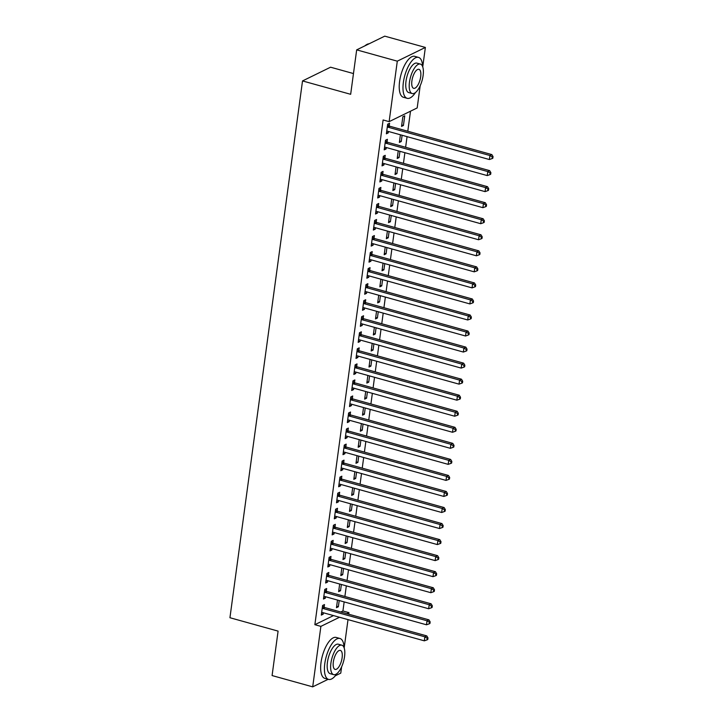<?xml version="1.0" encoding="UTF-8"?>
<svg xmlns="http://www.w3.org/2000/svg" width="723" height="723" viewBox="0 0 723 723"><rect width="100%" height="100%" fill="white"/><g stroke="black" fill="none" stroke-linecap="round" stroke-linejoin="round"><path stroke-width="1.08" d="M340.822 612.001L342.928 610.971L344.157 601.898M344.889 596.493L346.326 585.856M347.058 580.442L348.495 569.814M349.227 564.401L350.664 553.773M351.396 548.359L352.833 537.731M353.565 532.318L355.002 521.69M355.734 516.276L357.171 505.639M357.903 500.226L359.34 489.598M360.072 484.184L361.509 473.556M362.241 468.143L363.678 457.514M364.41 452.101L365.847 441.473M366.579 436.059L368.016 425.422M368.748 420.018L370.185 409.381M370.917 403.967L372.354 393.339M373.086 387.926L374.523 377.298M375.255 371.884L376.692 361.256M377.424 355.843L378.861 345.205M379.593 339.801L381.03 329.164M381.762 323.75L383.199 313.122M383.931 307.709L385.368 297.081M386.1 291.667L387.537 281.039M388.269 275.626L389.706 264.998M390.438 259.584L391.875 248.947M392.607 243.534L394.044 232.905M394.776 227.492L396.213 216.864M396.945 211.45L398.382 200.822M399.114 195.409L400.551 184.781M401.283 179.367L402.72 168.73M403.452 163.326L404.889 152.689M405.621 147.275L407.058 136.647M407.79 131.234L410.501 111.197M342.928 610.971L348.947 612.643L348.739 614.207M348.007 619.62L344.175 647.953M341.627 666.796L340.768 673.131L335.309 675.797M353.475 73.565L330.583 67.203L302.521 80.931L229.941 617.731L278.093 631.116L272.083 675.562L312.707 686.85L320.885 626.371L339.512 617.261M302.521 80.931L350.664 94.306L356.674 49.869L384.744 36.15L425.368 47.438L422.738 66.868M420.19 85.712L417.189 107.926L389.128 121.645L397.298 61.166L425.368 47.438M341.373 584.482L340.533 590.718L338.635 591.649L339.665 584.012M326.308 591.107L326.66 588.513L324.772 589.435L323.47 599.06L325.359 598.138L325.549 596.728M345.711 552.399L344.871 558.635L342.973 559.557L344.003 551.92M330.655 559.024L330.998 556.421L329.11 557.352L327.808 566.977L329.697 566.046L329.887 564.645M350.049 520.307L349.209 526.543L347.311 527.474L348.341 519.837M334.993 526.931L335.336 524.338L333.448 525.269L332.146 534.893L334.035 533.963L334.225 532.562M354.387 488.224L353.547 494.46L351.649 495.391L352.679 487.745M339.331 494.848L339.674 492.255L337.786 493.176L336.484 502.801L338.373 501.879L338.563 500.47M358.725 456.141L357.885 462.377L355.987 463.298L357.026 455.662M343.669 462.765L344.012 460.162L342.124 461.093L340.822 470.718L342.711 469.787L342.901 468.387M363.063 424.049L362.223 430.284L360.325 431.215L361.364 423.579M348.007 430.673L348.35 428.079L346.462 429.001L345.16 438.635L347.049 437.704L347.248 436.294M367.401 391.965L366.561 398.201L364.663 399.132L365.702 391.486M352.345 398.59L352.697 395.987L350.8 396.918L349.498 406.543L351.396 405.621L351.586 404.211M371.739 359.873L370.899 366.118L369.001 367.04L370.04 359.403M356.683 366.498L357.035 363.904L355.138 364.835L353.836 374.46L355.734 373.529L355.924 372.128M376.077 327.79L375.237 334.026L373.339 334.957L374.378 327.32M361.021 334.415L361.373 331.821L359.476 332.743L358.174 342.368L360.072 341.446L360.262 340.036M380.425 295.707L379.575 301.943L377.677 302.865L378.716 295.228M365.359 302.331L365.711 299.729L363.814 300.66L362.512 310.284L364.41 309.354L364.6 307.953M384.763 263.615L383.913 269.851L382.015 270.782L383.054 263.145M369.697 270.239L370.049 267.646L368.152 268.576L366.85 278.201L368.748 277.271L368.938 275.87M389.101 231.532L388.251 237.768L386.353 238.698L387.392 231.053M374.035 238.156L374.387 235.562L372.49 236.484L371.188 246.109L373.086 245.187L373.276 243.778M393.439 199.449L392.589 205.684L390.691 206.606L391.73 198.97M378.373 206.073L378.725 203.47L376.828 204.401L375.526 214.026L377.424 213.095L377.614 211.694M397.777 167.356L396.927 173.592L395.029 174.523L396.068 166.886M382.711 173.981L383.063 171.387L381.166 172.309L379.864 181.943L381.762 181.012L381.952 179.602M402.115 135.273L401.265 141.509L399.376 142.44L400.406 134.794M387.049 141.898L387.401 139.295L385.504 140.226L384.202 149.851L386.1 148.929L386.29 147.519M389.128 121.645L383.109 119.973L314.866 624.69L333.493 615.589M389.218 125.856L389.57 123.253L387.673 124.184L386.371 133.809L388.269 132.878L388.459 131.478M404.735 115.843L402.847 116.764L401.545 126.389L403.434 125.468L404.735 115.843M384.88 157.939L385.232 155.346L383.335 156.267L382.033 165.892L383.931 164.971L384.121 163.561M399.946 151.315L399.096 157.551L397.207 158.482L398.237 150.836M380.542 190.022L380.894 187.429L378.997 188.36L377.695 197.985L379.593 197.054L379.783 195.653M395.608 183.398L394.758 189.643L392.86 190.565L393.899 182.928M376.204 222.115L376.556 219.512L374.659 220.443L373.357 230.068L375.255 229.146L375.445 227.736M391.27 215.49L390.42 221.726L388.522 222.648L389.561 215.011M371.866 254.198L372.218 251.604L370.321 252.526L369.019 262.151L370.917 261.229L371.107 259.819M386.932 247.573L386.082 253.809L384.184 254.74L385.223 247.103M367.528 286.29L367.88 283.687L365.983 284.618L364.681 294.243L366.579 293.312L366.769 291.911M382.594 279.656L381.744 285.901L379.846 286.823L380.885 279.186M363.19 318.373L363.542 315.779L361.645 316.701L360.343 326.326L362.241 325.404L362.431 323.994M378.256 311.749L377.406 317.984L375.508 318.915L376.547 311.27M358.852 350.456L359.204 347.862L357.307 348.793L356.005 358.418L357.903 357.487L358.093 356.078M373.908 343.832L373.068 350.068L371.17 350.998L372.209 343.362M354.514 382.548L354.866 379.946L352.969 380.876L351.667 390.501L353.565 389.57L353.755 388.17M369.57 375.924L368.73 382.16L366.832 383.082L367.871 375.445M350.176 414.631L350.528 412.038L348.631 412.96L347.329 422.584L349.227 421.663L349.417 420.253M365.232 408.007L364.392 414.243L362.494 415.174L363.533 407.528M345.838 446.715L346.181 444.121L344.293 445.052L342.991 454.677L344.88 453.746L345.079 452.345M360.894 440.09L360.054 446.335L358.156 447.257L359.195 439.62M341.5 478.807L341.843 476.204L339.955 477.135L338.653 486.76L340.542 485.838L340.732 484.428M356.556 472.182L355.716 478.418L353.818 479.34L354.848 471.703M337.162 510.89L337.505 508.296L335.617 509.218L334.315 518.843L336.204 517.921L336.394 516.511M352.218 504.265L351.378 510.501L349.48 511.432L350.51 503.795M332.824 542.982L333.167 540.379L331.279 541.31L329.977 550.935L331.866 550.004L332.056 548.603M347.88 536.349L347.04 542.593L345.142 543.515L346.172 535.879M328.486 575.065L328.829 572.471L326.941 573.393L325.639 583.018L327.528 582.096L327.718 580.686M343.542 568.441L342.702 574.677L340.804 575.607L341.834 567.962M324.139 607.148L324.491 604.555L322.603 605.485L321.301 615.11L323.19 614.179L323.38 612.77M339.204 600.524L338.364 606.76L336.466 607.691L337.496 600.054M346.841 613.673L348.947 612.643M328.17 679.295L312.707 686.85M356.674 49.869L397.298 61.166M314.866 624.69L320.885 626.371M386.561 132.408L388.269 132.878M401.735 124.989L403.434 125.468M384.392 148.45L386.1 148.929M399.557 141.03L401.265 141.509M382.223 164.492L383.931 164.971M397.388 157.081L399.096 157.551M380.054 180.533L381.762 181.012M395.219 173.122L396.927 173.592M377.885 196.584L379.593 197.054M393.05 189.164L394.758 189.643M375.716 212.625L377.424 213.095M390.881 205.205L392.589 205.684M373.547 228.667L375.255 229.146M388.712 221.247L390.42 221.726M371.378 244.708L373.086 245.187M386.543 237.298L388.251 237.768M369.209 260.75L370.917 261.229M384.374 253.339L386.082 253.809M367.04 276.801L368.748 277.271M382.205 269.381L383.913 269.851M364.871 292.842L366.579 293.312M380.036 285.422L381.744 285.901M362.702 308.884L364.41 309.354M377.867 301.464L379.575 301.943M360.533 324.925L362.241 325.404M375.698 317.514L377.406 317.984M358.364 340.967L360.072 341.446M373.529 333.556L375.237 334.026M356.195 357.017L357.903 357.487M371.36 349.598L373.068 350.068M354.026 373.059L355.734 373.529M369.191 365.639L370.899 366.118M351.857 389.101L353.565 389.57M367.022 381.681L368.73 382.16M349.688 405.142L351.396 405.621M364.853 397.722L366.561 398.201M347.519 421.184L349.227 421.663M362.684 413.773L364.392 414.243M345.35 437.225L347.049 437.704M360.515 429.814L362.223 430.284M343.181 453.276L344.88 453.746M358.346 445.856L360.054 446.335M341.012 469.317L342.711 469.787M356.177 461.898L357.885 462.377M338.843 485.359L340.542 485.838M354.008 477.939L355.716 478.418M336.674 501.4L338.373 501.879M351.839 493.99L353.547 494.46M334.505 517.442L336.204 517.921M349.67 510.031L351.378 510.501M332.336 533.493L334.035 533.963M347.501 526.073L349.209 526.543M330.167 549.534L331.866 550.004M345.332 542.114L347.04 542.593M327.998 565.576L329.697 566.046M343.163 558.156L344.871 558.635M325.82 581.617L327.528 582.096M340.994 574.207L342.702 574.677M323.651 597.659L325.359 598.138M338.825 590.248L340.533 590.718M321.482 613.71L323.19 614.179M336.656 606.29L338.364 606.76M387.32 126.778L387.528 126.941A1.699 1.473 -116.1 0 0 388.079 127.212L489.941 155.526L489.399 159.53L387.537 131.215A1.699 1.473 -116.1 0 0 386.959 131.179L386.724 131.215M387.609 124.645L389.426 126.01A1.699 1.473 -116.1 0 0 389.968 126.281L491.839 154.595L489.941 155.526L492.3 156.99L492.083 158.599L492.842 158.229L493.059 156.62L492.3 156.99M493.059 156.62L491.839 154.595M489.399 159.53L492.083 158.599M385.151 142.82L385.359 142.982A1.699 1.473 -116.1 0 0 385.91 143.253L487.772 171.568L487.23 175.581L385.368 147.266A1.699 1.473 -116.1 0 0 384.79 147.221L384.555 147.257M385.44 140.687L387.257 142.051A1.699 1.473 -116.1 0 0 387.799 142.323L489.661 170.637L487.772 171.568L490.131 173.032L489.914 174.641L490.673 174.27L490.89 172.661L490.131 173.032M490.89 172.661L489.661 170.637M487.23 175.581L489.914 174.641M382.982 158.87L383.19 159.024A1.699 1.473 -116.1 0 0 383.732 159.295L485.603 187.609L485.061 191.622L383.19 163.308A1.699 1.473 -116.1 0 0 382.621 163.262L382.386 163.299M383.271 156.728L385.088 158.093A1.699 1.473 -116.1 0 0 385.63 158.364L487.492 186.679L485.603 187.609L487.962 189.074L487.745 190.682L488.504 190.312L488.721 188.703L487.962 189.074M488.721 188.703L487.492 186.679M485.061 191.622L487.745 190.682M422.675 66.67A21.238 8.36 105.5 0 0 418.518 57.397A21.238 8.36 105.5 0 0 403.353 82.494A21.238 8.36 105.5 0 0 407.148 98.319A21.238 8.36 105.5 0 0 415.49 92.517M418.518 57.397L414.758 56.349A21.238 8.36 105.5 0 0 399.593 81.446A21.238 8.36 105.5 0 0 403.38 97.271L407.148 98.319M412.2 93.547L408.739 92.589A15.291 6.019 -74.5 0 1 406.01 81.193A15.291 6.019 -74.5 0 1 416.927 63.127L420.388 64.085A15.291 6.019 105.5 0 0 409.471 82.16A15.291 6.019 105.5 0 0 412.2 93.547A15.291 6.019 105.5 0 0 423.118 75.481A15.291 6.019 105.5 0 0 420.388 64.085M420.696 76.665A9.851 3.877 105.5 0 0 418.933 69.327A9.851 3.877 105.5 0 0 411.893 80.967A9.851 3.877 105.5 0 0 413.655 88.314A9.851 3.877 105.5 0 0 420.696 76.665M369.073 43.805A21.238 8.36 105.5 0 0 366.073 44.943A21.238 8.36 105.5 0 0 364.988 45.811M364.763 45.92A20.723 8.161 -74.5 0 1 365.585 45.287A20.723 8.161 -74.5 0 1 365.829 45.124M344.103 647.763A21.238 8.36 105.5 0 0 339.955 638.481A21.238 8.36 105.5 0 0 324.79 663.578A21.238 8.36 105.5 0 0 328.576 679.403A21.238 8.36 105.5 0 0 336.918 673.601M339.955 638.481L336.195 637.442A21.238 8.36 105.5 0 0 321.021 662.53A21.238 8.36 105.5 0 0 324.817 678.355L328.576 679.403M333.637 674.64L330.176 673.673A15.291 6.019 -74.5 0 1 327.438 662.286A15.291 6.019 -74.5 0 1 338.364 644.211L341.825 645.178A15.291 6.019 105.5 0 0 330.899 663.244A15.291 6.019 105.5 0 0 333.637 674.64A15.291 6.019 105.5 0 0 344.555 656.565A15.291 6.019 105.5 0 0 341.825 645.178M342.124 657.758A9.851 3.877 105.5 0 0 340.37 650.411A9.851 3.877 105.5 0 0 333.33 662.06A9.851 3.877 105.5 0 0 335.092 669.399A9.851 3.877 105.5 0 0 342.124 657.758M380.813 174.912L381.021 175.065A1.699 1.473 -116.1 0 0 381.563 175.337L483.434 203.651L482.892 207.664L381.021 179.349A1.699 1.473 -116.1 0 0 380.452 179.313L380.217 179.34M381.102 172.779L382.919 174.135A1.699 1.473 -116.1 0 0 383.461 174.415L485.323 202.729L483.434 203.651L485.793 205.124L485.576 206.724L486.335 206.353L486.552 204.754L485.793 205.124M486.552 204.754L485.323 202.729M482.892 207.664L485.576 206.724M378.644 190.953L378.852 191.107A1.699 1.473 -116.1 0 0 379.394 191.378L481.265 219.693L480.723 223.705L378.852 195.391A1.699 1.473 -116.1 0 0 378.283 195.355L378.048 195.382M378.933 188.82L380.75 190.185A1.699 1.473 -116.1 0 0 381.292 190.456L483.154 218.771L481.265 219.693L483.624 221.166L483.407 222.765L484.166 222.395L484.383 220.795L483.624 221.166M484.383 220.795L483.154 218.771M480.723 223.705L483.407 222.765M376.475 206.995L376.683 207.149A1.699 1.473 -116.1 0 0 377.225 207.429L479.096 235.743L478.554 239.747L376.683 211.432A1.699 1.473 -116.1 0 0 376.114 211.396L375.879 211.432M376.764 204.862L378.581 206.227A1.699 1.473 -116.1 0 0 379.123 206.498L480.985 234.812L479.096 235.743L481.455 237.207L481.238 238.816L481.997 238.445L482.214 236.837L481.455 237.207M482.214 236.837L480.985 234.812M478.554 239.747L481.238 238.816M374.306 223.036L374.514 223.199A1.699 1.473 -116.1 0 0 375.056 223.47L476.927 251.785L476.385 255.797L374.514 227.483A1.699 1.473 -116.1 0 0 373.945 227.438L373.71 227.474M374.595 220.904L376.412 222.268A1.699 1.473 -116.1 0 0 376.954 222.539L478.816 250.854L476.927 251.785L479.286 253.249L479.069 254.858L479.828 254.487L480.045 252.878L479.286 253.249M480.045 252.878L478.816 250.854M476.385 255.797L479.069 254.858M372.137 239.087L372.345 239.241A1.699 1.473 -116.1 0 0 372.887 239.512L474.758 267.826L474.216 271.839L372.345 243.524A1.699 1.473 -116.1 0 0 371.776 243.479L371.541 243.515M372.426 236.945L374.243 238.31A1.699 1.473 -116.1 0 0 374.785 238.581L476.647 266.895L474.758 267.826L477.117 269.29L476.9 270.899L477.659 270.529L477.876 268.92L477.117 269.29M477.876 268.92L476.647 266.895M474.216 271.839L476.9 270.899M369.968 255.129L370.176 255.282A1.699 1.473 -116.1 0 0 370.718 255.553L472.589 283.868L472.047 287.881L370.176 259.566A1.699 1.473 -116.1 0 0 369.607 259.521L369.372 259.557M370.257 252.996L372.074 254.351A1.699 1.473 -116.1 0 0 372.616 254.632L474.478 282.946L472.589 283.868L474.948 285.341L474.731 286.941L475.49 286.57L475.707 284.97L474.948 285.341M475.707 284.97L474.478 282.946M472.047 287.881L474.731 286.941M367.799 271.17L368.007 271.324A1.699 1.473 -116.1 0 0 368.549 271.595L470.42 299.909L469.878 303.922L368.007 275.608A1.699 1.473 -116.1 0 0 367.429 275.571L367.203 275.599M368.088 269.037L369.905 270.402A1.699 1.473 -116.1 0 0 370.447 270.673L472.309 298.988L470.42 299.909L472.779 301.383L472.562 302.982L473.321 302.612L473.538 301.012L472.779 301.383M473.538 301.012L472.309 298.988M469.878 303.922L472.562 302.982M365.63 287.212L365.838 287.365A1.699 1.473 -116.1 0 0 366.38 287.637L468.251 315.951L467.709 319.964L365.838 291.649A1.699 1.473 -116.1 0 0 365.26 291.613L365.034 291.649M365.919 285.079L367.736 286.444A1.699 1.473 -116.1 0 0 368.278 286.715L470.14 315.029L468.251 315.951L470.61 317.424L470.393 319.033L471.152 318.653L471.369 317.054L470.61 317.424M471.369 317.054L470.14 315.029M467.709 319.964L470.393 319.033M363.461 303.253L363.669 303.416A1.699 1.473 -116.1 0 0 364.211 303.687L466.082 332.002L465.54 336.005L363.669 307.691A1.699 1.473 -116.1 0 0 363.091 307.655L362.865 307.691M363.75 301.12L365.567 302.485A1.699 1.473 -116.1 0 0 366.109 302.756L467.971 331.071L466.082 332.002L468.441 333.466L468.224 335.074L468.983 334.704L469.2 333.095L468.441 333.466M469.2 333.095L467.971 331.071M465.54 336.005L468.224 335.074M361.292 319.295L361.5 319.458A1.699 1.473 -116.1 0 0 362.042 319.729L463.913 348.043L463.362 352.056L361.5 323.741A1.699 1.473 -116.1 0 0 360.922 323.696L360.696 323.732M361.581 317.162L363.398 318.527A1.699 1.473 -116.1 0 0 363.94 318.798L465.802 347.112L463.913 348.043L466.272 349.507L466.055 351.116L466.814 350.745L467.031 349.137L466.272 349.507M467.031 349.137L465.802 347.112M463.362 352.056L466.055 351.116M359.123 335.345L359.331 335.499A1.699 1.473 -116.1 0 0 359.873 335.77L461.735 364.085L461.193 368.097L359.331 339.783A1.699 1.473 -116.1 0 0 358.753 339.738L358.527 339.774M359.412 333.213L361.229 334.568A1.699 1.473 -116.1 0 0 361.771 334.839L463.633 363.154L461.735 364.085L464.103 365.558L463.886 367.157L464.645 366.787L464.862 365.187L464.103 365.558M464.862 365.187L463.633 363.154M461.193 368.097L463.886 367.157M356.954 351.387L357.162 351.541A1.699 1.473 -116.1 0 0 357.704 351.812L459.566 380.126L459.024 384.139L357.162 355.824A1.699 1.473 -116.1 0 0 356.584 355.788L356.358 355.815M357.243 349.254L359.06 350.619A1.699 1.473 -116.1 0 0 359.602 350.89L461.464 379.204L459.566 380.126L461.934 381.599L461.717 383.199L462.476 382.829L462.693 381.229L461.934 381.599M462.693 381.229L461.464 379.204M459.024 384.139L461.717 383.199M354.785 367.429L354.993 367.582A1.699 1.473 -116.1 0 0 355.535 367.853L457.397 396.168L456.855 400.181L354.993 371.866A1.699 1.473 -116.1 0 0 354.415 371.83L354.189 371.857M355.074 365.296L356.891 366.66A1.699 1.473 -116.1 0 0 357.433 366.932L459.295 395.246L457.397 396.168L459.765 397.641L459.548 399.241L460.307 398.87L460.524 397.27L459.765 397.641M460.524 397.27L459.295 395.246M456.855 400.181L459.548 399.241M352.616 383.47L352.824 383.624A1.699 1.473 -116.1 0 0 353.366 383.904L455.228 412.218L454.686 416.222L352.824 387.908A1.699 1.473 -116.1 0 0 352.246 387.871L352.02 387.908M352.905 381.337L354.722 382.702A1.699 1.473 -116.1 0 0 355.264 382.973L457.126 411.288L455.228 412.218L457.596 413.683L457.379 415.291L458.138 414.921L458.355 413.312L457.596 413.683M458.355 413.312L457.126 411.288M454.686 416.222L457.379 415.291M350.447 399.512L350.655 399.674A1.699 1.473 -116.1 0 0 351.197 399.946L453.059 428.26L452.517 432.273L350.655 403.958A1.699 1.473 -116.1 0 0 350.077 403.913L349.851 403.949M350.736 397.379L352.553 398.744A1.699 1.473 -116.1 0 0 353.095 399.015L454.957 427.329L453.059 428.26L455.427 429.724L455.21 431.333L455.969 430.962L456.186 429.354L455.427 429.724M456.186 429.354L454.957 427.329M452.517 432.273L455.21 431.333M348.278 415.562L348.486 415.716A1.699 1.473 -116.1 0 0 349.028 415.987L450.89 444.302L450.348 448.314L348.486 420A1.699 1.473 -116.1 0 0 347.908 419.955L347.682 419.991M348.567 413.42L350.384 414.785A1.699 1.473 -116.1 0 0 350.926 415.056L452.788 443.371L450.89 444.302L453.258 445.766L453.041 447.374L453.8 447.004L454.017 445.395L453.258 445.766M454.017 445.395L452.788 443.371M450.348 448.314L453.041 447.374M346.109 431.604L346.317 431.758A1.699 1.473 -116.1 0 0 346.859 432.029L448.721 460.343L448.179 464.356L346.317 436.041A1.699 1.473 -116.1 0 0 345.739 436.005L345.513 436.032M346.398 429.471L348.215 430.827A1.699 1.473 -116.1 0 0 348.757 431.107L450.619 459.421L448.721 460.343L451.089 461.816L450.872 463.416L451.631 463.045L451.848 461.446L451.089 461.816M451.848 461.446L450.619 459.421M448.179 464.356L450.872 463.416M343.94 447.645L344.148 447.799A1.699 1.473 -116.1 0 0 344.69 448.07L446.552 476.385L446.01 480.397L344.148 452.083A1.699 1.473 -116.1 0 0 343.57 452.047L343.335 452.074M344.229 445.513L346.046 446.877A1.699 1.473 -116.1 0 0 346.588 447.148L448.45 475.463L446.552 476.385L448.92 477.858L448.703 479.457L449.462 479.087L449.679 477.487L448.92 477.858M449.679 477.487L448.45 475.463M446.01 480.397L448.703 479.457M341.771 463.687L341.979 463.841A1.699 1.473 -116.1 0 0 342.521 464.121L444.383 492.435L443.841 496.439L341.979 468.124A1.699 1.473 -116.1 0 0 341.401 468.088L341.166 468.124M342.06 461.554L343.877 462.919A1.699 1.473 -116.1 0 0 344.419 463.19L446.281 491.504L444.383 492.435L446.751 493.899L446.534 495.508L447.293 495.138L447.51 493.529L446.751 493.899M447.51 493.529L446.281 491.504M443.841 496.439L446.534 495.508M339.602 479.729L339.81 479.891A1.699 1.473 -116.1 0 0 340.352 480.162L442.214 508.477L441.672 512.49L339.81 484.175A1.699 1.473 -116.1 0 0 339.232 484.13L338.997 484.166M339.891 477.596L341.708 478.96A1.699 1.473 -116.1 0 0 342.25 479.232L444.112 507.546L442.214 508.477L444.582 509.941L444.365 511.55L445.124 511.179L445.341 509.57L444.582 509.941M445.341 509.57L444.112 507.546M441.672 512.49L444.365 511.55M337.433 495.779L337.641 495.933A1.699 1.473 -116.1 0 0 338.183 496.204L440.045 524.518L439.503 528.531L337.641 500.217A1.699 1.473 -116.1 0 0 337.063 500.171L336.828 500.208M337.722 493.637L339.539 495.002A1.699 1.473 -116.1 0 0 340.081 495.273L441.943 523.588L440.045 524.518L442.413 525.983L442.196 527.591L442.955 527.221L443.172 525.612L442.413 525.983M443.172 525.612L441.943 523.588M439.503 528.531L442.196 527.591M335.264 511.821L335.472 511.974A1.699 1.473 -116.1 0 0 336.014 512.245L437.876 540.56L437.334 544.573L335.472 516.258A1.699 1.473 -116.1 0 0 334.894 516.213L334.659 516.249M335.553 509.688L337.37 511.044A1.699 1.473 -116.1 0 0 337.912 511.324L439.774 539.638L437.876 540.56L440.244 542.033L440.027 543.633L440.786 543.262L441.003 541.663L440.244 542.033M441.003 541.663L439.774 539.638M437.334 544.573L440.027 543.633M333.095 527.862L333.303 528.016A1.699 1.473 -116.1 0 0 333.845 528.287L435.707 556.602L435.165 560.614L333.303 532.3A1.699 1.473 -116.1 0 0 332.725 532.264L332.49 532.291M333.384 525.729L335.201 527.094A1.699 1.473 -116.1 0 0 335.743 527.365L437.605 555.68L435.707 556.602L438.075 558.075L437.858 559.674L438.617 559.304L438.834 557.704L438.075 558.075M438.834 557.704L437.605 555.68M435.165 560.614L437.858 559.674M330.926 543.904L331.134 544.058A1.699 1.473 -116.1 0 0 331.676 544.329L433.538 572.643L432.996 576.656L331.134 548.341A1.699 1.473 -116.1 0 0 330.556 548.305L330.321 548.341M331.215 541.771L333.032 543.136A1.699 1.473 -116.1 0 0 333.574 543.407L435.436 571.721L433.538 572.643L435.906 574.116L435.689 575.725L436.448 575.345L436.665 573.746L435.906 574.116M436.665 573.746L435.436 571.721M432.996 576.656L435.689 575.725M328.757 559.945L328.965 560.108A1.699 1.473 -116.1 0 0 329.507 560.379L431.369 588.694L430.827 592.697L328.965 564.383A1.699 1.473 -116.1 0 0 328.387 564.347L328.152 564.383M329.046 557.813L330.863 559.177A1.699 1.473 -116.1 0 0 331.405 559.448L433.267 587.763L431.369 588.694L433.737 590.158L433.52 591.766L434.279 591.396L434.496 589.787L433.737 590.158M434.496 589.787L433.267 587.763M430.827 592.697L433.52 591.766M326.588 575.987L326.796 576.15A1.699 1.473 -116.1 0 0 327.338 576.421L429.2 604.735L428.658 608.748L326.796 580.433A1.699 1.473 -116.1 0 0 326.218 580.388L325.983 580.424M326.877 573.854L328.694 575.219A1.699 1.473 -116.1 0 0 329.236 575.49L431.098 603.804L429.2 604.735L431.568 606.199L431.351 607.808L432.11 607.437L432.327 605.829L431.568 606.199M432.327 605.829L431.098 603.804M428.658 608.748L431.351 607.808M324.419 592.038L324.627 592.191A1.699 1.473 -116.1 0 0 325.169 592.462L427.031 620.777L426.489 624.789L324.627 596.475A1.699 1.473 -116.1 0 0 324.049 596.43L323.814 596.466M324.708 589.905L326.525 591.26A1.699 1.473 -116.1 0 0 327.067 591.531L428.929 619.846L427.031 620.777L429.399 622.25L429.182 623.85L429.941 623.479L430.158 621.879L429.399 622.25M430.158 621.879L428.929 619.846M426.489 624.789L429.182 623.85M322.25 608.079L322.458 608.233A1.699 1.473 -116.1 0 0 323 608.504L424.862 636.818L424.32 640.831L322.458 612.517A1.699 1.473 -116.1 0 0 321.88 612.48L321.645 612.508M322.539 605.946L324.347 607.311A1.699 1.473 -116.1 0 0 324.898 607.582L426.76 635.897L424.862 636.818L427.23 638.292L427.013 639.891L427.772 639.521L427.989 637.921L427.23 638.292M427.989 637.921L426.76 635.897M424.32 640.831L427.013 639.891M387.528 126.941L389.426 126.01M388.079 127.212L389.968 126.281M385.359 142.982L387.257 142.051M385.91 143.253L387.799 142.323M383.19 159.024L385.088 158.093M383.732 159.295L385.63 158.364M381.021 175.065L382.919 174.135M381.563 175.337L383.461 174.415M378.852 191.107L380.75 190.185M379.394 191.378L381.292 190.456M376.683 207.149L378.581 206.227M377.225 207.429L379.123 206.498M374.514 223.199L376.412 222.268M375.056 223.47L376.954 222.539M372.345 239.241L374.243 238.31M372.887 239.512L374.785 238.581M370.176 255.282L372.074 254.351M370.718 255.553L372.616 254.632M368.007 271.324L369.905 270.402M368.549 271.595L370.447 270.673M365.838 287.365L367.736 286.444M366.38 287.637L368.278 286.715M363.669 303.416L365.567 302.485M364.211 303.687L366.109 302.756M361.5 319.458L363.398 318.527M362.042 319.729L363.94 318.798M359.331 335.499L361.229 334.568M359.873 335.77L361.771 334.839M357.162 351.541L359.06 350.619M357.704 351.812L359.602 350.89M354.993 367.582L356.891 366.66M355.535 367.853L357.433 366.932M352.824 383.624L354.722 382.702M353.366 383.904L355.264 382.973M350.655 399.674L352.553 398.744M351.197 399.946L353.095 399.015M348.486 415.716L350.384 414.785M349.028 415.987L350.926 415.056M346.317 431.758L348.215 430.827M346.859 432.029L348.757 431.107M344.148 447.799L346.046 446.877M344.69 448.07L346.588 447.148M341.979 463.841L343.877 462.919M342.521 464.121L344.419 463.19M339.81 479.891L341.708 478.96M340.352 480.162L342.25 479.232M337.641 495.933L339.539 495.002M338.183 496.204L340.081 495.273M335.472 511.974L337.37 511.044M336.014 512.245L337.912 511.324M333.303 528.016L335.201 527.094M333.845 528.287L335.743 527.365M331.134 544.058L333.032 543.136M331.676 544.329L333.574 543.407M328.965 560.108L330.863 559.177M329.507 560.379L331.405 559.448M326.796 576.15L328.694 575.219M327.338 576.421L329.236 575.49M324.627 592.191L326.525 591.26M325.169 592.462L327.067 591.531M322.458 608.233L324.347 607.311M323 608.504L324.898 607.582M365.585 45.287L366.073 44.943"/></g></svg>
